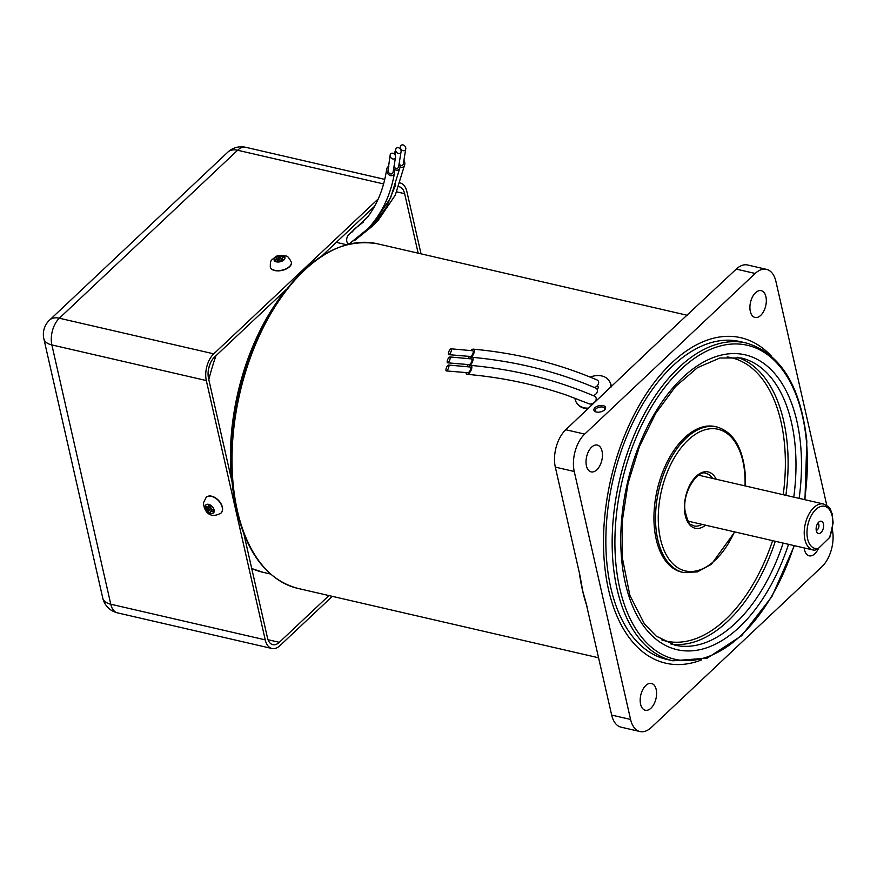 <?xml version="1.0" encoding="UTF-8"?>
<svg xmlns="http://www.w3.org/2000/svg" width="877" height="877" viewBox="0 0 877 877"><rect width="100%" height="100%" fill="white"/><g stroke="black" fill="none" stroke-linecap="round" stroke-linejoin="round"><path stroke-width="1.32" d="M818.69 522.177A6.292 3.574 103 0 0 817.189 532.657A6.292 3.574 103 0 0 821.047 532.547A6.292 3.574 103 0 0 823.569 524.797A6.292 3.574 103 0 0 819.787 521.42A6.292 3.574 103 0 0 818.69 522.177M816.246 530.442A3.925 2.236 103 0 0 817.331 529.84A3.925 2.236 103 0 0 818.921 526.2A3.925 2.236 103 0 0 817.967 522.999M698.717 475.202L823.602 504.023C832.383 508.331 829.795 509.701 832.087 513.527L833.15 522.835L829.785 537.349L818.449 548.377L814.886 550.197L813.001 549.967A23.58 13.385 103 0 0 814.59 550.164M683.315 572.473L681.736 572.111A74.666 42.403 -77 0 1 654.352 527.45A74.666 42.403 -77 0 1 715.314 426.606L716.893 426.967A74.666 42.403 -77 0 0 655.93 527.811A74.666 42.403 -77 0 0 683.315 572.473L697.336 571.914L711.4 564.295L734.794 531.922M672.889 660.809L666.586 659.361A163.089 92.611 -77 0 1 606.763 561.806A163.089 92.611 -77 0 1 739.914 341.537L746.228 342.995A163.089 92.611 -77 0 0 613.067 563.264A163.089 92.611 -77 0 0 672.889 660.809L707.279 658.101L741.657 635.693L771.903 596.59L794.365 545.669M701.501 659.942A167.014 94.837 -77 0 1 665.698 663.187A167.014 94.837 -77 0 1 604.439 563.286A167.014 94.837 -77 0 1 740.802 337.711A167.014 94.837 -77 0 1 771.563 356.314A167.014 94.837 103 0 0 740.802 337.711A167.014 94.837 103 0 0 635.112 412.826A167.014 94.837 103 0 0 608.539 589.684A167.014 94.837 103 0 0 665.698 663.187A167.014 94.837 103 0 0 701.501 659.942M395.297 154.407A3.146 2.478 -126.1 0 1 394.814 152.51A3.146 2.478 -126.1 0 1 395.461 150.976A3.146 2.478 -126.1 0 1 395.593 150.855M395.68 184.894L386.406 207.158L372.561 226.014L354.67 240.473A4.911 2.784 -77 0 1 353.716 240.813M400.044 165.293A3.146 2.423 66.3 0 0 402.686 165.117A3.146 2.423 66.3 0 0 403.299 164.01L405.799 148.673A3.146 2.478 -126.1 0 1 405.163 150.142A3.146 2.478 -126.1 0 1 402.072 150.219A3.146 2.478 -126.1 0 1 400.35 146.996A3.146 2.478 -126.1 0 1 400.997 145.461A3.146 2.478 -126.1 0 1 404.122 145.407A3.146 2.478 -126.1 0 1 405.799 148.673M400.087 167.047A4.911 3.782 66.3 0 0 404.757 164.448A4.911 3.782 66.3 0 0 404.089 160.666M390.122 155.306L388.127 169.656A3.146 2.423 66.3 0 0 389.366 173.284A3.146 2.423 66.3 0 0 392.457 173.427A3.146 2.423 66.3 0 0 393.06 172.33L395.56 156.994A3.146 2.478 -126.1 0 1 394.924 158.463A3.146 2.478 -126.1 0 1 391.833 158.529A3.146 2.478 -126.1 0 1 390.122 155.306A3.146 2.478 -126.1 0 1 390.758 153.771A3.146 2.478 -126.1 0 1 393.883 153.727A3.146 2.478 -126.1 0 1 395.56 156.994M388.818 166.378A4.911 3.782 66.3 0 0 386.68 169.25A4.911 3.782 66.3 0 0 387.853 173.701A4.911 3.782 66.3 0 0 391.8 175.674A4.911 3.782 66.3 0 0 394.518 172.769A4.911 3.782 66.3 0 0 393.85 168.976M394.518 172.769C390.736 195.023 381.857 213.703 367.858 228.809L349.967 243.269A4.911 2.784 -77 0 1 346.843 241.537A4.911 2.784 -77 0 1 349.123 234.378L367.627 217.025C377.483 203.979 383.83 188.051 386.68 169.25M394.255 167.003A3.146 2.423 66.3 0 0 397.994 167.913A3.146 2.423 66.3 0 0 398.607 166.805L401.107 151.469A3.146 2.478 -126.1 0 1 400.46 152.938A3.146 2.478 -126.1 0 1 397.369 153.004A3.146 2.478 -126.1 0 1 395.659 149.792A3.146 2.478 -126.1 0 1 396.305 148.257A3.146 2.478 -126.1 0 1 399.419 148.202A3.146 2.478 -126.1 0 1 401.107 151.469M352.631 231.868A4.911 2.784 -77 0 1 354.67 228.853L363.495 221.958M393.894 168.779A4.911 3.782 66.3 0 0 400.055 167.244A4.911 3.782 66.3 0 0 399.397 163.462M446.382 370.927L467.704 372.714A3.146 1.348 -62.8 0 0 470.774 368.625A3.146 1.348 -62.8 0 0 470.182 367.003L448.509 365.051A3.146 1.03 112.1 0 1 448.903 366.586A3.146 1.03 112.1 0 1 446.382 370.927A3.146 1.03 112.1 0 1 445.976 369.403A3.146 1.03 112.1 0 1 448.509 365.051M466.016 372.517A4.911 2.105 -62.8 0 0 467.046 374.326A4.911 2.105 -62.8 0 0 468.329 373.887A4.911 2.105 -62.8 0 0 471.563 368.976A4.911 2.105 -62.8 0 0 470.839 365.391A4.911 2.105 -62.8 0 0 469.557 365.83A4.911 2.105 -62.8 0 0 468.493 366.794M470.839 365.391C514.996 369.513 556.215 379.774 594.496 396.174A4.911 3.596 145 0 1 595.834 400.427A4.911 3.596 145 0 1 591.065 403.979A4.911 3.596 145 0 1 588.873 403.738L567.024 395.297C535.091 384.356 501.765 377.373 467.046 374.326M447.61 362.826L468.932 364.624A3.146 1.348 -62.8 0 0 472.001 360.524A3.146 1.348 -62.8 0 0 471.409 358.901L449.737 356.95A3.146 1.03 112.1 0 1 450.131 358.485A3.146 1.03 112.1 0 1 447.61 362.826A3.146 1.03 112.1 0 1 447.204 361.302A3.146 1.03 112.1 0 1 449.737 356.95M467.244 364.415A4.911 2.105 -62.8 0 0 468.274 366.224A4.911 2.105 -62.8 0 0 469.557 365.797A4.911 2.105 -62.8 0 0 472.791 360.875A4.911 2.105 -62.8 0 0 472.067 357.29A4.911 2.105 -62.8 0 0 470.785 357.728A4.911 2.105 -62.8 0 0 469.721 358.693M472.067 357.29C516.224 361.412 557.443 371.673 595.724 388.072A4.911 3.596 145 0 1 597.226 391.876A4.911 3.596 145 0 1 593.28 395.648M448.838 354.681L470.171 356.468A3.146 1.348 -62.8 0 0 473.24 352.368A3.146 1.348 -62.8 0 0 472.648 350.756L450.975 348.805A3.146 1.03 112.1 0 1 451.37 350.329A3.146 1.03 112.1 0 1 448.838 354.681A3.146 1.03 112.1 0 1 448.432 353.146A3.146 1.03 112.1 0 1 450.975 348.805M468.482 356.27A4.911 2.105 -62.8 0 0 469.513 358.079A4.911 2.105 -62.8 0 0 470.796 357.641A4.911 2.105 -62.8 0 0 474.029 352.718A4.911 2.105 -62.8 0 0 473.306 349.145A4.911 2.105 -62.8 0 0 472.012 349.583A4.911 2.105 -62.8 0 0 470.949 350.537M473.306 349.145C517.463 353.267 558.682 363.527 596.963 379.927A4.911 3.596 145 0 1 598.454 383.764A4.911 3.596 145 0 1 594.453 387.524M421.026 253.837L406.884 191.581A19.645 11.16 103 0 0 400.153 182.942A19.645 11.16 103 0 0 400.109 182.931L400.153 182.942M378.316 198.827L213.769 353.848A19.645 11.16 103 0 0 206.314 380.552L265.227 639.859A19.645 11.16 103 0 0 271.947 648.498A19.645 11.16 103 0 0 280.048 645.56L332.295 596.338M243.883 533.994L267.452 637.754A15.72 8.923 103 0 0 272.835 644.672A15.72 8.923 103 0 0 279.314 642.326L328.941 595.571M286.209 289.542L214.514 357.092A15.72 8.923 103 0 0 208.54 378.458L232.295 483.019M374.709 206.15L321.892 255.92M418.165 253.179L404.648 193.685A15.72 8.923 103 0 0 399.276 186.768A15.72 8.923 103 0 0 398.794 186.68M210.063 504.9A5.547 3.475 -133.3 0 0 205.108 506.522A5.547 3.475 -133.3 0 0 209.252 512.957A5.547 3.475 -133.3 0 0 214.207 511.335A5.547 3.475 -133.3 0 0 210.063 504.9M221.026 513.056A10.809 6.775 -133.3 0 0 221.114 512.979A10.809 6.775 -133.3 0 0 222.572 509.8A10.809 6.775 -133.3 0 0 216.652 498.673A10.809 6.775 -133.3 0 0 206.292 497.248A10.809 6.775 -133.3 0 0 206.216 497.325M212.629 509.712L210.348 511.719A21.596 6.588 -66.8 0 0 210.392 513.33A20.083 18.505 135.6 0 1 209.23 512.771A20.083 18.505 135.6 0 1 208.123 512.124L210.754 508.353M210.721 508.145L208.002 510.469A21.596 9.417 122.8 0 0 208.123 512.124M208.002 510.469L207.125 509.109L210.294 506.402L211.85 506.248M207.334 507.038L208.375 506.698L207.334 507.038A21.596 13.287 -170.4 0 1 205.459 505.689A20.083 13.418 -26.8 0 0 205.262 507.695A21.596 16.115 1.1 0 0 207.125 509.109M210.348 511.719L211.401 511.379A21.596 16.115 1.1 0 0 213.802 512.212A20.083 1.272 92.3 0 0 214.01 510.206A21.596 13.287 -170.4 0 1 211.609 509.296L210.732 507.936A21.596 6.588 -66.8 0 1 211.149 505.766A20.083 3.815 23.4 0 1 209.998 505.174A20.083 3.815 23.4 0 1 208.879 504.571A21.596 9.417 122.8 0 0 208.375 506.698L210.414 505.393M205.262 507.695L207.487 507.125M208.518 506.851L210.294 506.402M213.802 512.212L213.769 510.129M603.146 405.612A5.996 3.201 -12.8 0 0 595.209 407.465A5.996 3.201 -12.8 0 0 595.658 411.817A5.996 3.201 -12.8 0 0 596.349 412.015A5.996 3.201 -12.8 0 0 604.724 409.756A5.996 3.201 -12.8 0 0 603.146 405.612M604.33 410.129A4.911 2.62 -12.8 0 0 604.735 408.616A4.911 2.62 -12.8 0 0 602.74 407.081A4.911 2.62 -12.8 0 0 597.478 407.816A4.911 2.62 -12.8 0 0 595.154 410.798A4.911 2.62 -12.8 0 0 596.185 411.982M231.451 479.291A168.976 95.955 -77 0 1 284.082 292.315M231.988 481.648A170.949 97.073 -77 0 1 278.842 299.605M826.814 505.459L775.926 281.462A27.505 15.622 103 0 0 766.509 269.36A27.505 15.622 103 0 0 755.174 273.471L584.685 434.093A27.505 15.622 103 0 0 574.249 471.486L630.574 719.436A27.505 15.622 103 0 0 639.991 731.539L621.08 727.176A27.505 15.622 -77 0 1 611.664 715.073L586.483 604.889A176.836 100.416 -77 0 1 582.481 590.21A176.836 100.416 -77 0 1 579.324 572.703M639.892 359.899A176.836 100.416 -77 0 1 644.047 355.404L565.775 429.73L584.685 434.093M574.249 471.486L555.327 467.123L579.993 575.652L582.712 590.912L587.009 606.533M755.174 273.471L736.263 269.107L644.781 354.637M656.182 689.486A13.758 7.805 -77 0 1 654.001 704.045A13.758 7.805 -77 0 1 645.297 710.238A13.758 7.805 -77 0 1 640.583 704.176A13.758 7.805 -77 0 1 642.775 689.618A13.758 7.805 -77 0 1 651.479 683.435A13.758 7.805 -77 0 1 656.182 689.486M818.515 548.311A13.758 7.805 -77 0 1 809.175 555.821A13.758 7.805 -77 0 1 804.472 549.769A13.758 7.805 -77 0 1 804.165 547.928M765.917 296.722A13.758 7.805 -77 0 1 763.724 311.28A13.758 7.805 -77 0 1 755.02 317.463A13.758 7.805 -77 0 1 750.317 311.412A13.758 7.805 -77 0 1 752.51 296.854A13.758 7.805 -77 0 1 761.214 290.66A13.758 7.805 -77 0 1 765.917 296.722M602.028 451.129A13.758 7.805 -77 0 1 599.846 465.687A13.758 7.805 -77 0 1 591.142 471.881A13.758 7.805 -77 0 1 586.428 465.819A13.758 7.805 -77 0 1 588.62 451.26A13.758 7.805 -77 0 1 597.325 445.077A13.758 7.805 -77 0 1 602.028 451.129M555.327 467.123A27.505 15.622 -77 0 1 565.775 429.73M736.263 269.107A27.505 15.622 -77 0 1 747.599 264.986L766.509 269.36M832.306 529.609A27.505 15.622 103 0 1 821.815 566.805L651.337 727.428A27.505 15.622 103 0 1 639.991 731.539M597.248 385.737A2.949 2.16 145 0 1 597.906 386.297A2.949 2.16 145 0 1 597.149 389.41M588.083 408.715A19.645 14.394 145 0 1 582.931 407.882A19.645 14.394 145 0 1 577.187 403.661A19.645 14.394 145 0 1 577 403.387M588.697 408.134A19.645 14.394 145 0 1 582.547 407.334A19.645 14.394 145 0 1 576.803 403.113A19.645 14.394 145 0 1 574.917 398.147M590.221 377.077A19.645 14.394 145 0 1 603.255 376.376A19.645 14.394 145 0 1 609 380.585A19.645 14.394 145 0 1 610.995 387.13M609.186 380.859A19.645 14.394 145 0 1 609.383 381.133A19.645 14.394 145 0 1 611.346 386.801M283.896 256.391A5.547 2.96 -12.8 0 0 276.266 256.983A5.547 2.96 -12.8 0 0 275.137 261.379A5.547 2.96 -12.8 0 0 282.756 260.787A5.547 2.96 -12.8 0 0 283.896 256.391M270.291 267.046A10.809 5.766 -12.8 0 0 270.313 267.167A10.809 5.766 -12.8 0 0 287.163 268.483A10.809 5.766 -12.8 0 0 291.394 262.376A10.809 5.766 -12.8 0 0 291.361 262.256M279.566 259.877L279.029 256.917L280.64 256.797A21.596 17.003 114.4 0 1 282.811 256.04A20.083 13.067 98.8 0 1 283.633 256.468A20.083 13.067 98.8 0 1 284.422 256.983A21.596 14.591 -54.6 0 0 282.306 257.783L282.065 258.704A21.596 10.173 -114.2 0 1 283.644 260.02A20.083 5.744 142.5 0 0 281.462 261.258A21.596 7.772 55.1 0 0 279.807 259.998L278.195 260.118A21.596 14.591 -54.6 0 0 276.2 261.664A20.083 0.559 -147.9 0 0 275.367 261.171A20.083 0.559 -147.9 0 0 274.589 260.721A21.596 17.003 114.4 0 1 276.518 259.143L276.759 258.211L277.22 260.842M279.029 256.917A21.596 10.173 -114.2 0 0 277.549 256.446A20.083 18.253 -119.1 0 0 275.367 257.685A21.596 7.772 55.1 0 1 276.759 258.211M282.306 257.783L282.175 260.831M282.811 256.04L282.35 257.761M281.901 259.428L281.418 261.225M277.549 256.446L279.138 259.822M823.602 504.023A23.58 13.385 103 0 0 813.878 507.542A23.58 13.385 103 0 0 804.22 532.098A23.58 13.385 103 0 0 813.001 549.967L688.116 521.157M828.666 538.752A21.618 12.278 103 0 0 827 507.257A21.618 12.278 103 0 0 807.739 525.411A21.618 12.278 103 0 0 818.449 548.377M793.773 497.138A147.369 83.677 103 0 0 795.165 446.097A147.369 83.677 103 0 0 741.109 357.948L719.874 358.013L697.467 367.671L675.498 386.549L655.667 413.44L639.476 446.437L628.064 483.26L622.231 521.366L622.385 558.112L629.894 595.417L644.442 624.007L656.204 636.099L674.851 645.132A147.369 83.677 103 0 0 783.172 543.082M788.522 544.321A151.293 85.913 -77 0 1 692.951 650.745A151.293 85.913 -77 0 1 621.618 559.186A151.293 85.913 -77 0 1 698.772 364.909A151.293 85.913 -77 0 1 800.646 445.341A151.293 85.913 -77 0 1 799.122 498.377M745.033 485.891A72.703 41.285 103 0 0 744.683 472.736A72.703 41.285 103 0 0 695.735 434.082A72.703 41.285 103 0 0 658.66 527.439A72.703 41.285 103 0 0 689.278 571.486A72.703 41.285 103 0 0 734.422 531.846M712.584 478.403A26.924 15.282 103 0 0 706.149 473.492C699.133 468.844 682.383 490.375 684.97 510.414C687.283 520.214 689.355 524.95 691.175 524.61L694.047 525.948A26.924 15.282 103 0 0 701.984 524.358M705.601 525.191A28.886 16.4 -77 0 1 684.586 510.951A28.886 16.4 -77 0 1 695.713 476.803A28.886 16.4 -77 0 1 716.213 479.237M783.216 494.705A145.407 82.57 103 0 0 784.553 444.65A145.407 82.57 103 0 0 727.154 356.928M737.195 357.224A147.369 83.677 -77 0 1 787.283 444.277A147.369 83.677 -77 0 1 785.891 495.319M804.626 499.638A161.116 91.493 103 0 0 806.456 441.646A161.116 91.493 103 0 0 697.971 355.996A161.116 91.493 103 0 0 615.807 562.881A161.116 91.493 103 0 0 692.216 660.337A161.116 91.493 103 0 0 794.025 545.593M775.29 541.273A147.369 83.677 -77 0 1 671.004 644.069M661.85 639.936A145.407 82.57 103 0 0 772.604 540.649M383.556 183.918L237.612 150.241L59.329 318.219L213.769 353.848M206.314 380.552L51.864 344.924L110.776 604.22L265.227 639.859M117.507 612.87A19.645 11.16 -77 0 1 110.776 604.22A19.645 10.48 -12.8 0 1 102.762 598.07A19.645 19.645 0 0 0 117.507 612.87L271.947 648.498M227.823 152.149A19.645 12.322 -133.3 0 1 237.612 150.241A19.645 11.16 -77 0 1 245.713 147.303A19.645 19.645 0 0 0 227.823 152.149L49.54 320.116A19.645 12.322 46.7 0 1 59.329 318.219A19.645 11.16 -77 0 0 51.864 344.924A19.645 10.48 -12.8 0 1 43.85 338.774L102.762 598.07M396.744 191.855L404.648 193.685M279.314 642.326L268.033 639.717M222.407 509.965A10.809 6.775 -133.3 0 0 216.487 498.838A10.809 6.775 -133.3 0 0 206.128 497.412L203.431 502.949C203.826 509.625 208.66 519.908 220.949 513.144A10.809 6.775 -133.3 0 0 222.407 509.965M377.384 243.773A176.836 100.416 103 0 0 265.479 323.306A176.836 100.416 103 0 0 237.349 510.567A176.836 100.416 103 0 0 297.862 588.401C267.628 580.19 247.182 554.045 236.538 509.954C222.429 450.756 236.943 367.748 271.168 311.598C303.442 260.03 338.851 237.426 377.384 243.773L687.261 315.271M208.803 379.609A168.976 95.955 -77 0 1 215.961 355.733M336.242 242.403A168.976 95.955 -77 0 1 338.741 242.918L336.242 242.403M270.467 574.007L262.76 572.232A168.976 95.955 -77 0 1 251.699 568.395M611.664 715.073L630.574 719.436M287.108 268.23A10.809 5.766 -12.8 0 0 291.328 262.135C288.982 257.641 287.239 255.645 286.088 256.139C280.772 254.966 277.11 255.284 275.115 257.104C270.818 260.984 270.467 259.34 270.259 266.926A10.809 5.766 -12.8 0 0 287.108 268.23M280.64 256.797L281.429 261.16M745.406 485.979L745.066 472.188C742.337 446.897 732.942 431.824 716.893 426.967M804.965 499.726L806.84 441.109C800.734 385.913 780.53 353.212 746.228 342.995M394.694 154.451L394.814 152.51M404.757 164.448L395.264 195.154L378.097 220.489L373.777 224.709M400.23 148.937L400.35 146.996M400.055 167.244L390.572 197.95L373.405 223.284L369.085 227.505M395.198 155.24L395.659 149.792M384.707 179.368L245.713 147.303M49.54 320.116A19.645 19.645 0 0 0 43.85 338.774M210.436 511.455L211.938 509.438M208.112 507.114L210.633 505.503M346.448 244.694L338.741 242.918M210.107 363.802L208.594 368.8M598.651 657.805L297.862 588.401M262.76 572.232L251.721 568.515M577.187 403.661L576.803 403.113M609.383 381.133L609 380.585M277.779 260.425L276.946 258.386M281.977 260.951L281.846 258.342"/></g></svg>
